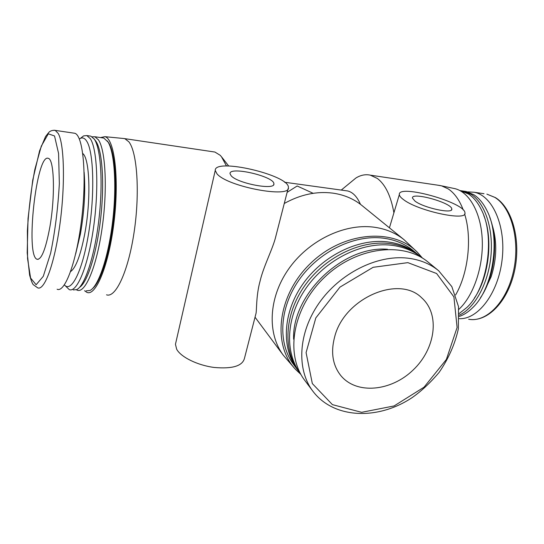 <?xml version="1.0" encoding="UTF-8"?>
<svg xmlns="http://www.w3.org/2000/svg" width="544" height="544" viewBox="0 0 544 544"><rect width="100%" height="100%" fill="white"/><g stroke="black" fill="none" stroke-linecap="round" stroke-linejoin="round"><path stroke-width="0.82" d="M49.796 227.378C45.676 249.274 41.439 259.903 37.074 259.264C25.146 256.04 36.509 152.844 48.3 158.358C54.264 159.093 55.338 196.534 49.796 227.378M57.113 289.238C65.069 293.032 76.935 260.8 81.858 217.444C86.87 174.121 83.035 135.259 74.752 133.266L73.508 133.083M480.474 297.731C494.673 277.379 498.964 240.4 489.736 217.348M438.62 270.708L428.237 262.215C403.226 241.121 356.028 246.908 324.442 277.392C292.624 307.646 284.818 354.552 304.817 380.446L312.854 391.184C296.385 369.451 298.146 332.976 319.008 303.164C339.782 273.333 376.897 254.762 407.225 258.101C419.533 259.488 429.998 263.69 438.62 270.708L451.84 286.62L458.517 306.619L458.361 328.828C454.974 344.121 448.548 358.659 439.096 372.436C430.202 382.922 421.151 391.354 411.937 397.739C377.958 420.349 333.771 418.955 312.854 391.184M334.682 336.77C344.284 298.112 398.997 274.611 421.777 297.915C440.354 314.412 435.506 348.894 413.148 369.995C391.109 391.428 356.442 394.794 340.762 375.523C332.622 365.14 330.596 352.22 334.682 336.77M387.532 249.268C343.053 245.487 291.761 294.624 293.631 339.218M421.96 257.795L421.838 257.693C413.379 250.804 403.152 246.643 391.163 245.215C361.672 241.794 325.829 259.563 305.905 288.368C285.899 317.152 284.424 352.566 300.574 373.857L300.676 373.986M421.838 257.693L419.75 255.979C411.305 249.104 401.105 244.95 389.15 243.515C359.74 240.081 324.034 257.768 304.191 286.464C284.274 315.132 282.839 350.445 298.955 371.695L300.574 373.857M297.35 369.553L293.78 364.793C277.76 343.672 279.099 308.7 298.731 280.371C318.288 252.015 353.573 234.607 382.718 238.088C394.563 239.537 404.682 243.678 413.073 250.512L417.676 254.286C409.244 247.425 399.072 243.27 387.151 241.835C357.823 238.381 322.245 255.979 302.498 284.566C282.669 313.133 281.262 348.344 297.35 369.553L298.166 370.614M459.286 316.431C463.984 314.86 468.5 311.882 472.845 307.51C493.401 288.143 500.956 237.279 486.968 210.61C483.405 203.361 479.026 198.064 473.831 194.718L466.113 191.488L463.359 191.08M459.265 315.146C474.599 308.258 488.233 283.805 490.899 256.34C493.619 228.874 484.922 203.021 471.104 194.324L463.413 191.087L460.652 190.679M474.314 298.16C488.913 277.399 493.347 239.136 483.813 215.58M459.204 313.528L466.956 307.408C487.771 288.089 495.462 236.157 481.195 209.379C477.693 202.348 473.416 197.193 468.37 193.922L459.789 190.516M64.382 284.872C71.325 293.277 82.668 270.864 88.774 232.37C94.969 193.977 93.677 151.511 86.673 141.134C84.769 138.176 82.654 137.272 80.328 138.428L79.363 139.019M64.627 285.138L69.265 289.626C76.969 292.93 88.033 266.492 93.514 227.746C99.069 189.067 97.281 148.859 90.277 138.638L86.836 135.565L83.579 135.898L81.07 137.85M73.277 289.918L76.697 289.626C84.708 286.035 94.527 256.632 98.824 220.245C103.176 183.892 100.932 148.832 94.35 139.237L90.862 136.156L89.536 135.966M79.533 287.368C87.387 282.554 96.682 253.538 100.633 218.708C104.632 183.906 102.374 150.763 96.03 141.488L95.54 140.801M76.364 289.775L77.268 290.21C85.211 293.522 96.526 267.213 102.041 228.63C107.637 190.114 105.665 150.049 98.416 139.828L94.867 136.748L92.133 136.809M102.435 137.863L103.822 138.067L108.317 142.276C114.954 151.497 117.565 183.858 113.771 218.362C110.024 252.872 100.688 282.465 92.439 288.653M107.311 140.896L107.494 141.154C114.403 150.708 116.946 185.28 112.656 221.231C108.419 257.21 98.389 286.532 90.012 290.476L86.19 290.863M212.976 151.762L214.914 152.048L220.15 155.264L221.449 156.713L226.508 166.008M294.08 367.724L283.376 355.334C267.118 333.717 268.41 298.18 288.266 269.532C308.04 240.856 343.788 223.4 373.388 227.106C385.322 228.63 395.549 232.832 404.07 239.72L415.99 250.94M404.07 239.72L361.821 205.394C353.682 198.818 344.012 194.732 332.819 193.127C316.574 191.073 300.39 194.528 284.267 203.483M288.055 188.734L275.869 236.164C273.068 248.458 263.575 265.975 260.059 281.18C255.877 296.215 256.87 311.515 255.87 313.956L244.467 358.326C242.481 366.017 232.404 369.063 214.241 367.465C197.601 365.344 180.907 357.143 176.664 349.228L175.454 344.284L175.848 342.543M463.25 209.964C459.483 200.076 454.464 193.052 448.202 188.884L441.578 185.844L437.743 185.178M455.6 294.984C468.282 273.285 472.246 237.898 464.63 214.037M393.904 212.82C390.918 196.01 385.39 184.545 377.312 178.432L370.314 175.154C365.541 174.121 360.76 175.059 355.973 177.963L348.867 183.811M122.978 138.434L124.8 138.652L128.853 141.807C137.258 152.266 140.012 193.106 134.089 232.315C128.248 271.592 115.641 298.268 106.529 294.814M403.349 199.492C417.649 210.943 467.582 221.646 464.936 212.867C465.229 202.49 397.684 183.675 399.344 194.575C399.432 195.935 400.765 197.567 403.349 199.492M414.963 201.09L412.447 198.064C411.305 191.488 452.112 202.858 451.785 209.032C453.24 214.254 423.715 207.937 414.963 201.09M216.981 173.822C227.426 186.796 291.305 198.669 288.388 187.428C289.469 175.195 214.282 157.556 215.24 170.449L216.981 173.822M231.152 175.773L230.017 173.665C229.201 165.906 274.659 176.521 273.884 183.845C275.42 190.543 237.68 183.518 231.152 175.773M287.13 192.345L297.167 185.987L313.16 193.317M345.678 190.686L347.643 190.958C352.811 192.195 357.082 196.656 360.461 204.326M84.565 290.741L86.877 292.352C95.955 296.664 109.12 264.561 114.165 220.993C119.326 177.46 114.362 138.414 104.849 136.673L100.497 137.578M458.871 309.346C473.232 296.167 483.269 267.39 482.276 240.455C481.324 213.493 469.71 192.508 455.233 188.72L452.805 188.21M422.443 258.087L417.5 252.389C393.645 227.623 343.686 231.329 310.787 263.146C277.59 294.651 271.742 344.4 295.46 369.294L300.941 374.476M459.265 318.668C477.87 319.716 498.161 293.461 502.085 259.916C506.219 226.392 492.687 195.738 474.273 192.27L467.616 191.862M82.77 153.53C89.91 158.712 91.168 200.702 84.606 234.62C80.464 255.585 75.806 267.893 70.632 271.538M54.536 135.973L48.307 133.817L41.296 146.132L34.823 169.531C31.13 189.19 28.648 209.617 27.37 230.826L27.56 258.645L30.593 278.018L36.128 284.75L43.282 276.318L50.626 253.184C55.073 231.363 57.984 208.168 59.344 183.607L58.582 153.496L54.536 135.973M53.978 130.22L55.216 130.383L58.208 133.436C64.274 143.698 65.334 184.729 59.908 224.339C54.543 264.01 44.397 291.128 37.652 287.817L33.211 284.628C32.239 283.363 31.042 280.235 29.628 275.244L27.2 252.899L28.036 218.498L32.735 180.132L39.583 150.797L45.546 136.537L48.974 132.219C50.497 130.757 52.578 130.145 55.216 130.383L74.752 133.266M484.255 291.36L491.137 276.774C496.978 258.332 497.257 240.876 491.973 224.414M407.864 262.643L373.13 267.308L339.932 287.144L315.812 317.92L306.082 352.614L312.331 383.574L332.404 404.634L361.604 412.318L394.087 405.946L424.048 387.185L446.366 359.462L457.103 327.481L453.9 296.868L436.614 273.516L407.864 262.643M494.802 197.384C511.435 207.325 520.384 240.57 513.461 271.354C506.702 302.206 486.214 322.714 468.67 319.253C487.268 322.551 507.606 302.008 514.413 271.517C521.288 241.012 512.604 208.032 495.4 197.594L486.88 194.133L494.802 197.384M483.997 193.712L474.273 192.27M75.704 253.769L80.376 234.192C84.34 211.378 85.585 190.686 84.116 172.108M463.413 191.087L466.113 191.488M459.898 190.57L460.7 190.686M80.328 138.428L83.579 135.898M86.836 135.565L90.862 136.156M95.676 140.978L93.996 138.713M94.867 136.748L103.822 138.067M228.684 166.002L221.932 157.332M255.034 317.206L283.376 355.334M370.314 175.154L440.538 185.592M124.8 138.652L214.914 152.048M451.534 209.828L451.785 209.032M389.429 227.827L399.344 194.575M273.693 184.606L273.884 183.845M175.454 344.284L215.24 170.449M284.553 182.24L347.643 190.958M341.265 190.074L355.973 177.963M104.849 136.673L124.583 138.591M455.233 188.72L441.578 185.844M38.162 259.352L37.074 259.264"/></g></svg>
